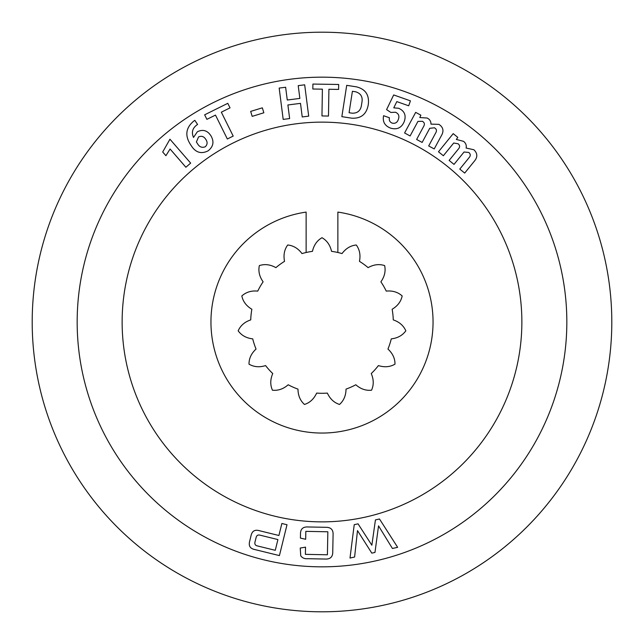 <?xml version="1.0" encoding="UTF-8"?>
<svg xmlns="http://www.w3.org/2000/svg" width="644" height="644" viewBox="0 0 644 644"><rect width="100%" height="100%" fill="white"/><g stroke="black" fill="none" stroke-linecap="round" stroke-linejoin="round"><path stroke-width="0.97" d="M306.133 252.496L306.133 212.093A111.05 111.05 0 0 0 210.95 322A111.05 111.05 0 0 0 322 433.05A111.05 111.05 0 0 0 433.05 322A111.05 111.05 0 0 0 337.867 212.093L337.867 252.496A71.291 71.291 0 0 0 331.547 251.353C330.139 245.098 326.951 240.55 322 237.708C317.049 240.55 313.861 245.098 312.453 251.353A71.291 71.291 0 0 0 301.988 253.583C298.156 248.439 293.398 245.581 287.715 244.994C284.35 249.606 283.288 255.056 284.543 261.343A71.291 71.291 0 0 0 275.89 267.638C270.295 264.499 264.789 263.823 259.355 265.594C258.155 271.18 259.411 276.59 263.114 281.822A71.291 71.291 0 0 0 257.761 291.096C251.377 290.5 246.072 292.118 241.83 295.95C243.005 301.545 246.354 305.972 251.86 309.249A71.291 71.291 0 0 0 250.741 319.891C244.672 321.944 240.478 325.59 238.167 330.815C241.516 335.444 246.37 338.132 252.738 338.873A71.291 71.291 0 0 0 256.046 349.056C251.337 353.403 248.987 358.434 248.995 364.15C253.937 367.016 259.476 367.499 265.594 365.591A71.291 71.291 0 0 0 272.75 373.544C270.222 379.429 270.118 384.983 272.452 390.2C278.136 390.803 283.384 388.992 288.198 384.766A71.291 71.291 0 0 0 297.979 389.121C298.051 395.529 300.217 400.64 304.475 404.456C309.909 402.701 313.966 398.91 316.647 393.09A71.291 71.291 0 0 0 327.353 393.09C330.034 398.91 334.091 402.701 339.525 404.456C343.783 400.64 345.949 395.529 346.021 389.121A71.291 71.291 0 0 0 355.802 384.766C360.616 388.992 365.864 390.803 371.548 390.2C373.882 384.983 373.778 379.429 371.25 373.544A71.291 71.291 0 0 0 378.406 365.591C384.524 367.499 390.063 367.016 395.005 364.15C395.014 358.434 392.663 353.403 387.954 349.056A71.291 71.291 0 0 0 391.262 338.873C397.63 338.132 402.484 335.444 405.833 330.815C403.522 325.59 399.328 321.944 393.259 319.891A71.291 71.291 0 0 0 392.14 309.249C397.646 305.972 400.995 301.545 402.17 295.95C397.928 292.118 392.623 290.5 386.239 291.096A71.291 71.291 0 0 0 380.886 281.822C384.589 276.59 385.845 271.18 384.645 265.594C379.211 263.823 373.705 264.499 368.11 267.638A71.291 71.291 0 0 0 359.457 261.343C360.712 255.056 359.65 249.606 356.285 244.994C350.602 245.581 345.844 248.439 342.012 253.583A71.291 71.291 0 0 0 337.867 252.496M521.865 322A199.865 199.865 0 0 0 322 122.135A199.865 199.865 0 0 0 122.135 322A199.865 199.865 0 0 0 322 521.865A199.865 199.865 0 0 0 521.865 322M32.2 322A289.8 289.8 0 0 0 322 611.8A289.8 289.8 0 0 0 611.8 322A289.8 289.8 0 0 0 322 32.2A289.8 289.8 0 0 0 32.2 322M77.167 322A244.833 244.833 0 0 0 322 566.833A244.833 244.833 0 0 0 566.833 322A244.833 244.833 0 0 0 322 77.167A244.833 244.833 0 0 0 77.167 322M415.678 112.37L420.854 115.163L419.799 117.538L427.189 118.037C429.725 119.317 430.989 121.346 430.981 124.139L438.886 124.34C443.297 127.222 444.11 131.03 441.325 135.755L434.225 148.933L428.687 145.947L435.738 132.833C437.01 130.676 436.576 128.993 434.442 127.794L429.733 128.293L422.15 142.429L416.628 139.458L423.671 126.361C424.943 124.195 424.517 122.513 422.384 121.297L417.94 121.402L410.107 135.948L404.585 132.978L415.678 112.37M338.68 84.477L338.599 89.419L328.907 89.266L328.488 116.049L321.968 115.944L322.386 89.162L312.831 89.009L312.904 84.066L338.68 84.477M262.325 107.83L263.847 112.772L252.182 116.363L250.661 111.412L262.325 107.83M227.783 103.33L230.037 107.87L221.335 112.185L233.192 136.085L227.34 138.991L215.482 115.091L206.893 119.349L204.639 114.817L227.783 103.33M249.51 541.91L251.2 535.035C252.335 530.954 255 529.489 259.178 530.648L278.908 535.502L281.863 523.483L287.007 524.747L279.424 555.595L254.557 549.485C250.307 548.575 248.632 546.056 249.51 541.91M354.603 557.02L349.998 558.058L354.224 524.683L358.048 523.83L371.854 545.218L375.436 519.909L379.501 518.992L397.638 547.311L392.429 548.487L378.535 525.858L374.977 552.431L371.813 553.14L357.492 530.608L354.603 557.02M453.207 133.646L457.787 137.365L456.346 139.442L463.535 141.342C465.789 143.073 466.65 145.311 466.127 148.056L473.871 149.746C477.679 153.417 477.768 157.313 474.137 161.443L464.694 173.075L459.792 169.09L469.122 157.611C470.756 155.727 470.635 153.997 468.751 152.435L464.034 152.016L454.012 164.397L449.126 160.42L458.431 148.957C460.082 147.073 459.961 145.343 458.085 143.765L453.698 143.016L443.362 155.743L438.475 151.775L453.207 133.646M300.418 538.086L300.49 534.327C300.346 529.135 302.849 526.679 308.009 526.969L325.784 527.307C330.952 527.235 333.383 529.779 333.077 534.955L332.755 551.675C332.859 556.859 330.332 559.314 325.164 559.04L307.397 558.702C304.556 558.928 302.342 557.962 300.748 555.804L300.225 548.044L305.53 547.159L305.393 554.347L327.41 554.782L327.844 531.783L305.828 531.356L305.675 539.286L300.418 538.086M169.952 139.217L190.656 163.117L185.883 167.247L170.08 149.006L165.911 155.695L162.699 151.992L169.952 139.217M193.957 120.935L194.826 120.348L197.579 124.469L197.072 124.807C192.5 128.1 191.308 132.31 193.506 137.446L197.378 131.762C202.892 129.098 207.4 130.434 210.91 135.763C214.331 141.608 213.414 146.631 208.141 150.817C201.492 154.19 196.001 152.692 191.679 146.333L190.415 144.433C184.683 135.425 185.858 127.584 193.957 120.935M304.676 84.815L308.693 116.129L302.229 116.958L300.49 103.354L287.892 104.972L289.639 118.568L283.183 119.398L279.174 88.075L285.63 87.254L287.264 100.029L299.854 98.411L298.22 85.636L304.676 84.815M351.568 118.158L341.851 116.653L346.705 85.338L356.349 86.835C365.301 89.025 369.302 94.749 368.352 104.006L368.127 105.447C366.259 114.519 360.737 118.762 351.568 118.158M390.884 112.459L386.585 109.625L393.685 94.942L410.429 100.85L408.69 105.793L396.809 101.607L393.774 107.846L398.676 108.281C404.545 110.937 406.388 115.389 404.223 121.619C401.598 127.834 397.05 129.999 390.578 128.124C384.766 125.846 382.431 121.708 383.583 115.711L389.451 117.78C388.896 120.38 389.845 122.183 392.301 123.173C395.432 123.737 397.469 122.4 398.427 119.148C399.562 115.888 398.572 113.585 395.456 112.241L390.884 112.459M260.208 535.212C257.97 534.576 256.594 535.373 256.079 537.627L255.016 541.918C254.436 544.156 255.29 545.508 257.568 545.967L275.27 550.314L277.91 539.567L260.208 535.212M205.734 139.305C203.907 136.415 201.508 135.634 198.545 136.955L196.388 141.994L197.491 143.644C199.382 146.985 201.975 148.023 205.275 146.768C207.521 144.538 207.674 142.05 205.734 139.305M355.585 91.778L352.405 91.287L349.08 112.716L352.204 113.199C357.758 113.312 360.873 110.454 361.55 104.618L361.815 102.919C363.047 97.099 360.97 93.38 355.585 91.778"/></g></svg>
